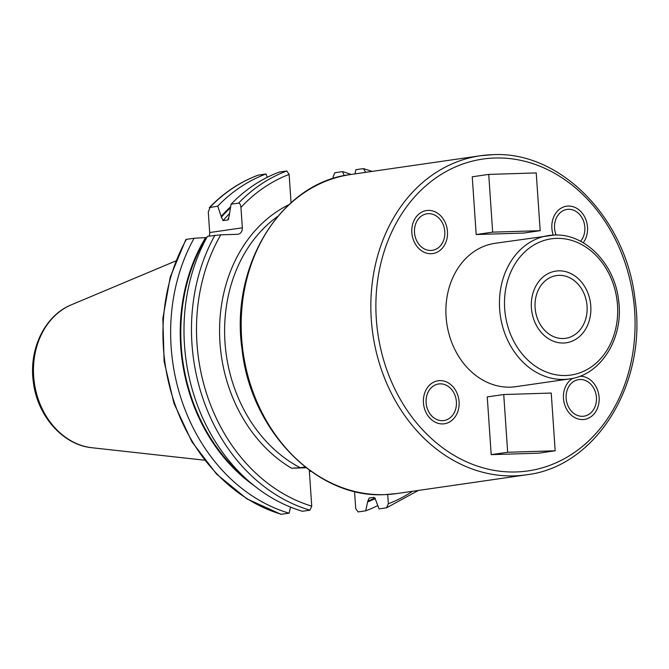 <?xml version="1.0" encoding="UTF-8"?>
<svg xmlns="http://www.w3.org/2000/svg" width="669" height="669" viewBox="0 0 669 669"><rect width="100%" height="100%" fill="white"/><g stroke="black" fill="none" stroke-linecap="round" stroke-linejoin="round"><path stroke-width="1" d="M310.993 471.327L309.371 471.377M277.71 216.405A141.259 115.612 81.8 0 0 225.286 346.065A141.259 115.612 81.8 0 0 300.256 467.715L305.215 466.995M306.193 467.765L291.567 468.216A144.88 118.58 -98.2 0 1 219.574 332.685A144.88 118.58 -98.2 0 1 288.816 204.747M300.256 467.715L291.567 468.216M365.751 172.334L363.418 168.605L372.215 171.398M418.359 490.444L386.54 507.804L388.346 503.765L387.719 494.483M309.287 470.098L311.746 506.149A172.903 141.519 -98.2 0 1 220.778 234.819L237.57 234.301A6.339 5.185 -98.2 0 0 238.047 234.259A6.339 5.185 -98.2 0 0 242.337 227.82L240.94 207.423A172.903 141.519 -98.2 0 1 289.125 174.433L291.057 202.715M569.403 378.93C601.122 375.234 624.144 337.628 618.557 300.105C614.619 263.745 584.982 233.322 554.241 235.053L495.11 243.29A72.444 59.29 -98.2 0 0 446.382 320.158A72.444 59.29 -98.2 0 0 510.397 387.15A72.444 59.29 81.8 0 0 515.841 386.674L569.403 378.93A72.444 59.29 -98.2 0 1 563.95 379.407A72.444 59.29 -98.2 0 1 499.935 312.406A72.444 59.29 -98.2 0 1 548.664 235.538A72.444 59.29 -98.2 0 1 554.108 235.062M503.732 394.534L487.258 396.918L491.197 454.652L538.704 453.172L555.178 450.789L551.239 393.054L503.732 394.534L507.671 452.269L555.178 450.789M488.73 174.408L472.247 176.792L476.186 234.526L523.693 233.055L540.176 230.671L536.237 172.928L488.73 174.408L492.668 232.143L540.176 230.671M428.403 213.662A18.473 15.119 81.8 0 0 427.014 213.779A18.473 15.119 81.8 0 0 414.588 233.381A18.473 15.119 81.8 0 0 430.911 250.465A18.473 15.119 81.8 0 0 432.299 250.348A18.473 15.119 81.8 0 0 444.726 230.746A18.473 15.119 81.8 0 0 428.403 213.662M426.111 402.73A18.473 15.119 81.8 0 0 443.898 420.542A18.473 15.119 81.8 0 0 456.4 401.785A18.473 15.119 81.8 0 0 438.613 383.973A18.473 15.119 81.8 0 0 426.111 402.73M582.548 416.31A18.473 15.119 81.8 0 0 583.937 416.185A18.473 15.119 81.8 0 0 596.363 396.583A18.473 15.119 81.8 0 0 580.04 379.499A18.473 15.119 81.8 0 0 578.652 379.624A18.473 15.119 81.8 0 0 566.225 399.226A18.473 15.119 81.8 0 0 582.548 416.31M580.575 241.283A18.473 15.119 81.8 0 0 584.84 227.234A18.473 15.119 81.8 0 0 567.053 209.422A18.473 15.119 81.8 0 0 554.551 228.179A18.473 15.119 81.8 0 0 556.123 235.028M558.933 275.36A31.694 25.94 81.8 0 0 556.549 275.569A31.694 25.94 81.8 0 0 535.233 309.203A31.694 25.94 81.8 0 0 563.239 338.514A31.694 25.94 81.8 0 0 565.623 338.305A31.694 25.94 81.8 0 0 586.939 304.679A31.694 25.94 81.8 0 0 558.933 275.36M491.197 454.652L507.671 452.269M476.186 234.526L492.668 232.143M289.125 174.433L286.817 170.988L279.324 172.067A176.532 144.479 81.8 0 0 231.081 204.204L229.133 216.146L227.836 219.934L228.405 219.583M209.046 236.09A6.339 5.185 81.8 0 0 209.69 232.544L208.293 212.14L210.041 207.248A176.532 144.479 -98.2 0 1 258.284 175.111L265.978 173.999L267.316 177.302M258.284 175.111L257.791 175.295M220.778 234.819L207.457 236.316A176.532 144.479 81.8 0 0 302.455 511.267L309.939 510.188L311.746 506.149M231.081 204.204L238.574 203.125C239.82 203.175 240.606 204.605 240.94 207.423M281.415 514.31A176.532 144.479 -98.2 0 1 186.417 239.36L185.89 239.485L170.252 277.008L162.851 318.477L164.114 361.427L173.957 403.315L191.802 441.64L216.597 474.137L246.894 498.84L280.905 514.277L289.1 513.198L290.555 507.119M386.54 507.804L379.055 508.892L375.685 499.96L373.946 497.36L369.163 498.054L367.808 501.098L365.709 510.815L358.015 511.936L355.699 508.482L354.545 491.472M344.217 175.646L342.587 171.615L334.893 172.727L333.087 176.775L333.204 178.523M258.042 175.178C239.828 182.027 223.597 192.848 209.338 207.649L217.734 206.136L221.196 216.405A168.195 137.663 -98.2 0 1 230.613 206.754M228.84 218.771A164.8 134.879 -98.2 0 0 227.836 219.934L223.045 220.628L221.196 216.405M206.78 237.545L194.11 238.248A176.532 144.479 81.8 0 0 289.1 513.198M186.417 239.36L194.11 238.248M265.978 173.999A176.532 144.479 81.8 0 0 217.734 206.136M254.153 485.661A168.195 137.663 -98.2 0 1 205.617 237.579M367.858 501.8A168.195 137.663 81.8 0 0 375.368 498.547M354.93 173.898L355.933 169.683L363.418 168.605M365.709 510.815A176.532 144.479 81.8 0 0 377.726 505.588M351.091 174.45A176.532 144.479 81.8 0 0 342.587 171.615M563.549 343.021A36.218 29.645 -98.2 0 1 531.546 309.521A36.218 29.645 -98.2 0 1 555.906 271.096A36.218 29.645 -98.2 0 1 558.632 270.853A36.218 29.645 -98.2 0 1 590.635 304.353A36.218 29.645 -98.2 0 1 566.275 342.787A36.218 29.645 -98.2 0 1 563.549 343.021M431.129 253.71A21.734 17.787 -98.2 0 1 411.928 233.615A21.734 17.787 -98.2 0 1 426.546 210.551A21.734 17.787 -98.2 0 1 428.177 210.409A21.734 17.787 -98.2 0 1 447.385 230.512A21.734 17.787 -98.2 0 1 432.768 253.568A21.734 17.787 -98.2 0 1 431.129 253.71M459.076 401.701A21.734 17.787 -98.2 0 1 444.367 423.77A21.734 17.787 -98.2 0 1 423.444 402.813A21.734 17.787 -98.2 0 1 438.145 380.753A21.734 17.787 -98.2 0 1 459.076 401.701M579.822 376.254A21.734 17.787 -98.2 0 1 599.023 396.349A21.734 17.787 -98.2 0 1 584.405 419.413A21.734 17.787 -98.2 0 1 582.774 419.555A21.734 17.787 -98.2 0 1 564.176 402.93A21.734 17.787 -98.2 0 1 572.723 378.336M553.263 235.095A21.734 17.787 -98.2 0 1 551.875 228.263A21.734 17.787 -98.2 0 1 566.584 206.203A21.734 17.787 -98.2 0 1 587.507 227.151A21.734 17.787 -98.2 0 1 583.234 242.763M71.432 304.771C44.781 315.442 28.65 349.226 33.333 381.899C37.171 415.633 62.71 445.027 92.105 447.753A73.849 60.436 -98.2 0 1 34.378 383.12A73.849 60.436 -98.2 0 1 71.432 304.771L175.721 260.985M388.346 503.765A172.903 141.519 81.8 0 0 412.514 491.289M366.369 172.242A172.903 141.519 81.8 0 0 365.734 172.05M396.826 493.555L384.566 494.625C316.914 498.547 250.908 430.945 242.103 349.762C229.643 265.994 280.905 182.537 350.681 174.509A161.179 131.918 81.8 0 0 242.27 345.538A161.179 131.918 81.8 0 0 384.7 494.617A161.179 131.918 81.8 0 0 396.826 493.555L526.486 474.798A161.179 131.918 -98.2 0 1 514.361 475.86A161.179 131.918 -98.2 0 1 371.931 326.79A161.179 131.918 -98.2 0 1 480.342 155.76A161.179 131.918 -98.2 0 1 492.468 154.698M494.776 158.009A157.558 128.95 -98.2 0 1 634.638 310.968A157.558 128.95 -98.2 0 1 516.175 471.954A157.558 128.95 -98.2 0 1 376.312 318.996A157.558 128.95 -98.2 0 1 494.776 158.009M556.416 238.373A68.815 56.321 -98.2 0 1 617.504 305.181A68.815 56.321 -98.2 0 1 565.765 375.501A68.815 56.321 -98.2 0 1 504.677 308.693A68.815 56.321 -98.2 0 1 556.416 238.373M309.939 510.188A176.532 144.479 -98.2 0 1 214.941 235.237M238.574 203.125A176.532 144.479 -98.2 0 1 286.817 170.988M242.337 227.82L209.69 232.544M367.808 501.098A167.518 137.103 81.8 0 0 375.05 497.953M245.941 478.628A167.518 137.103 -98.2 0 1 206.345 237.562M221.255 217.283A167.518 137.103 -98.2 0 1 230.42 207.816M223.045 220.628A164.8 134.879 -98.2 0 1 229.35 213.729M92.105 447.753L204.53 460.197M350.681 174.509L480.342 155.76L492.601 154.69C560.262 150.768 626.268 218.362 635.065 299.553C647.525 383.32 596.271 466.778 526.486 474.798"/></g></svg>
